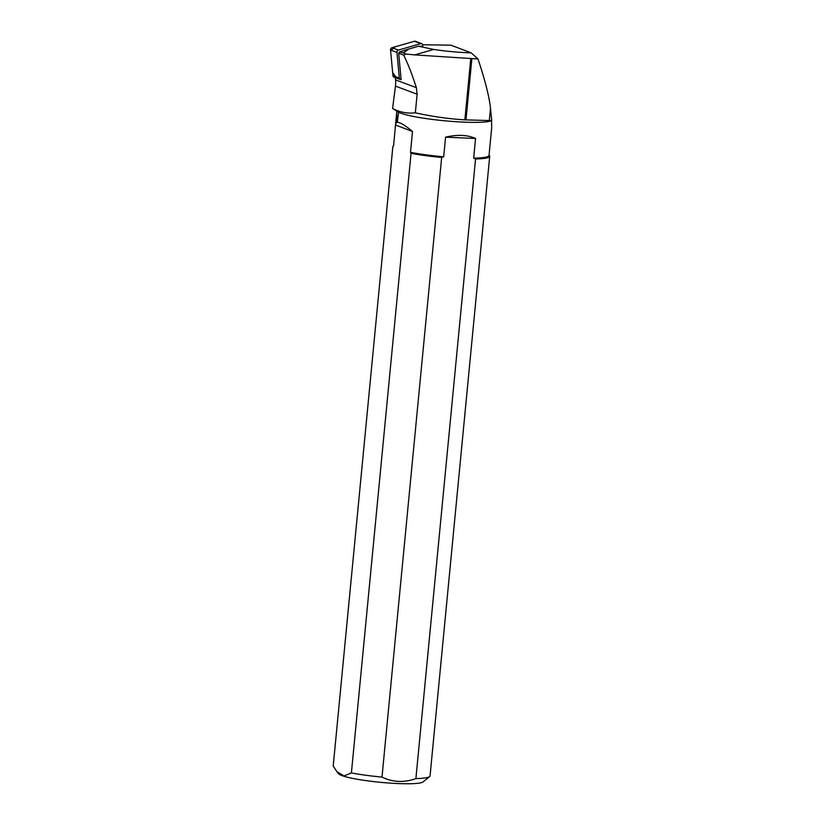 <?xml version="1.0" encoding="UTF-8"?>
<svg xmlns="http://www.w3.org/2000/svg" width="825" height="825" viewBox="0 0 825 825"><rect width="100%" height="100%" fill="white"/><g stroke="black" fill="none" stroke-linecap="round" stroke-linejoin="round"><path stroke-width="1.24" d="M418.481 46.231L422.771 46.293L422.647 45.014A1.939 1.568 110.4 0 0 420.874 43.632L398.372 50.098A1.939 1.568 110.4 0 0 396.938 52.398L399.352 78.138A1.939 1.568 110.4 0 0 401.136 79.52L398.681 53.264L403.642 55.11C407.725 63.154 411.974 73.992 416.367 87.646L417.13 94.194L415.336 112.798C431.826 116.49 448.336 118.841 464.857 119.862L491.648 120.625A48.252 5.713 5.5 0 0 491.731 120.594L490.504 108.219C489.235 96.649 485.079 80.231 478.015 58.977L471.168 52.852A40.198 4.754 -174.5 0 1 433.733 49.448L418.481 46.231L408.942 48.964L403.281 52.955L406.24 54.058L403.642 55.11M400.29 79.489L393.886 77.107A1.939 1.568 -69.6 0 1 392.958 75.756L390.534 50.016A1.939 1.568 -69.6 0 1 391.968 47.716L414.47 41.25A1.939 1.568 -69.6 0 1 415.315 41.271L421.719 43.663M422.617 44.767L450.873 45.169L471.168 52.852M491.102 120.842A48.005 5.682 -174.5 0 1 490.947 120.904A48.005 5.682 -174.5 0 1 445.118 120.832A48.005 5.682 -174.5 0 1 398.64 112.241L397.268 122.327C399.981 122.244 405.065 125.287 412.51 131.464L410.499 152.326A48.005 5.682 5.5 0 0 443.685 156.802L445.582 137.146C457.411 134.392 467.404 134.836 475.561 138.487L473.674 158.142A48.005 5.682 5.5 0 0 489.019 155.471L491.669 127.937L491.566 120.667M351.398 772.942A48.778 5.775 5.5 0 0 381.996 777.088L441.664 157.472A48.778 5.775 -174.5 0 1 411.056 153.326L351.398 772.942L343.994 775.933L336.961 771.757L333.207 766.054L392.875 146.438L393.577 145.922L395.577 124.121L396.536 122.513L396.897 110.612M433.733 49.448L414.645 54.904L406.24 54.058M395.361 77.653L395.577 79.891A24.884 20.13 -69.6 0 1 395.453 86.12L392.587 108.487C399.929 112.313 407.509 113.747 415.336 112.798M403.281 52.955L399.486 51.965L398.681 53.264M414.645 54.904L478.015 58.977M490.947 120.904L491.69 120.192M398.64 112.241L392.587 108.487M408.942 48.964L399.486 51.965M392.875 146.438A48.778 5.775 -174.5 0 1 393.02 146.303L393.587 145.85M381.996 777.088C392.813 782.317 404.116 782.822 415.893 778.604A48.778 5.775 5.5 0 0 429.639 776.572L423.029 781.935A42.673 5.053 -174.5 0 1 380.428 782.306A42.673 5.053 -174.5 0 1 338.683 773.809L336.961 771.757M429.639 776.572A48.778 5.775 5.5 0 0 430.052 775.923L489.71 156.307A48.778 5.775 -174.5 0 1 475.551 158.988L415.893 778.604M410.499 152.326L411.056 153.326M443.685 156.802L441.664 157.472M489.05 155.131L489.431 155.585A48.778 5.775 -174.5 0 1 489.71 156.307M475.551 158.988L473.674 158.142M445.582 137.146L475.561 138.487M395.588 125.049L412.51 131.464M397.268 122.327L396.536 122.513L397.268 122.327M420.874 43.632L414.47 41.25L395.299 46.757L390.596 50.634L392.659 72.559L395.814 76.818M396.938 52.398L390.534 50.016M392.958 75.756L399.352 78.138M391.968 47.716L398.372 50.098M397.629 120.687A24.884 20.13 -69.6 0 1 396.536 122.471M395.577 79.891L416.367 87.646M395.453 86.12L417.13 94.194M470.745 58.781L464.857 119.862M471.859 58.822L465.981 119.914M490.504 108.219L489.266 121.069M396.835 111.128L395.577 124.121"/></g></svg>
